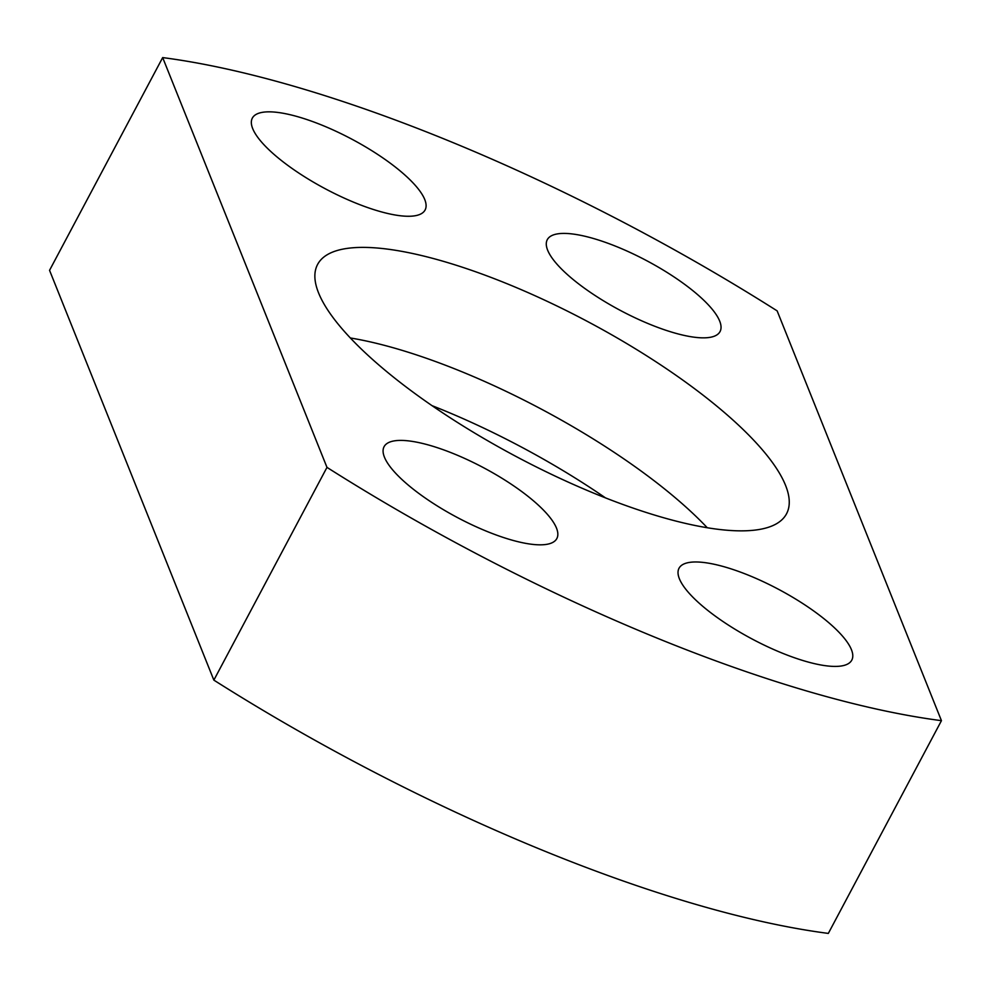 <?xml version="1.0" encoding="UTF-8"?>
<svg xmlns="http://www.w3.org/2000/svg" width="991" height="991" viewBox="0 0 991 991"><rect width="100%" height="100%" fill="white"/><g stroke="black" fill="none" stroke-linecap="round" stroke-linejoin="round"><path stroke-width="1.49" d="M719.689 321.096A97.836 28.132 -152 0 1 720.048 331.564A97.836 28.132 -152 0 1 634.76 317.653A97.836 28.132 -152 0 1 547.639 250.166A97.836 28.132 -152 0 1 547.28 239.698A97.836 28.132 -152 0 1 632.568 253.609A97.836 28.132 -152 0 1 719.689 321.096M556.484 528.079A97.836 28.132 -152 0 1 556.843 538.547A97.836 28.132 -152 0 1 471.555 524.635A97.836 28.132 -152 0 1 384.434 457.161A97.836 28.132 -152 0 1 384.074 446.693A97.836 28.132 -152 0 1 469.362 460.604A97.836 28.132 -152 0 1 556.484 528.079M851.43 649.662A97.836 28.132 -152 0 1 851.789 660.13A97.836 28.132 -152 0 1 766.501 646.219A97.836 28.132 -152 0 1 679.38 578.732A97.836 28.132 -152 0 1 679.021 568.264A97.836 28.132 -152 0 1 764.309 582.175A97.836 28.132 -152 0 1 851.43 649.662M424.743 199.513A97.836 28.132 -152 0 1 425.102 209.981A97.836 28.132 -152 0 1 339.814 196.069A97.836 28.132 -152 0 1 252.693 128.595A97.836 28.132 -152 0 1 252.333 118.127A97.836 28.132 -152 0 1 337.621 132.038A97.836 28.132 -152 0 1 424.743 199.513M785.566 485.379A265.551 76.369 -152 0 1 786.532 513.796A265.551 76.369 -152 0 1 555.034 476.027A265.551 76.369 -152 0 1 318.557 292.878A265.551 76.369 -152 0 1 317.591 264.461A265.551 76.369 -152 0 1 549.088 302.218A265.551 76.369 -152 0 1 785.566 485.379M350.343 337.968A265.551 76.369 -152 0 1 707.277 527.757M605.501 497.891A265.551 76.369 28 0 0 432.002 405.641M941.45 720.668L828.327 933.411A628.951 180.87 -152 0 1 213.858 680.123L49.55 270.332L162.673 57.589A628.951 180.87 -152 0 1 777.142 310.877L941.45 720.668A628.951 180.87 -152 0 1 326.98 467.38L162.673 57.589M213.858 680.123L326.98 467.38"/></g></svg>

